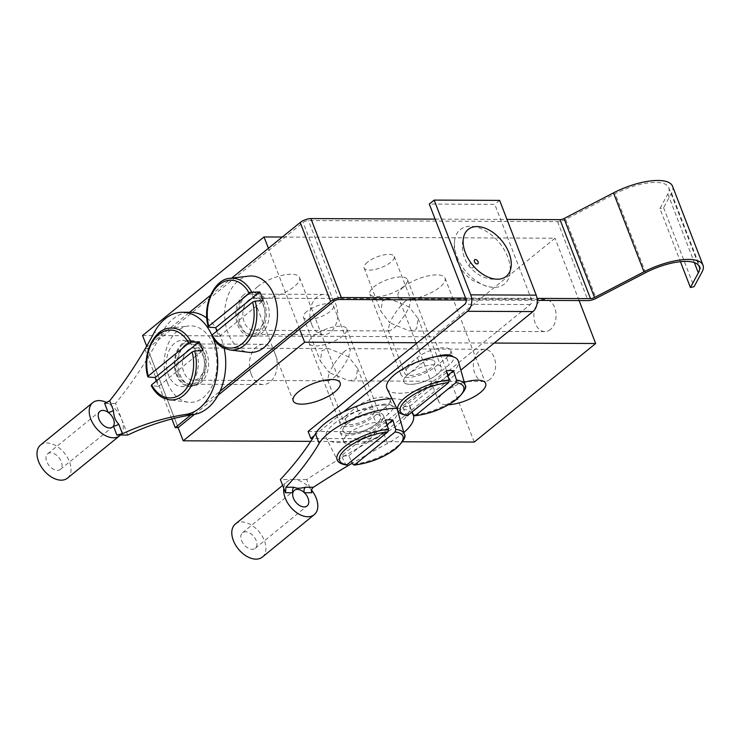 <?xml version="1.0" encoding="UTF-8"?>
<svg xmlns="http://www.w3.org/2000/svg" width="740" height="740" viewBox="0 0 740 740"><rect width="100%" height="100%" fill="white"/><g stroke="black" fill="none" stroke-linecap="round" stroke-linejoin="round"><path stroke-width="0.56" stroke-dasharray="3.7 2.78" d="M405.705 300.884C399.452 306.526 394.133 313.815 389.767 322.751L380.813 311.216L382.423 300.782L389.416 298.72L409.192 306.98C404.826 315.915 399.507 323.214 393.255 328.856L389.277 330.928L388.102 330.114L389.767 322.751L409.544 331.011L416.537 328.958L418.146 318.524L409.192 306.98L410.857 299.617L409.683 298.812L405.705 300.884M367.53 262.182A16.104 5.735 158.9 0 0 364.145 268.028A16.104 5.735 158.9 0 0 374.986 269.462A16.104 5.735 158.9 0 0 390.812 262.275A16.104 5.735 158.9 0 0 394.189 256.429A16.104 5.735 158.9 0 0 383.348 254.995A16.104 5.735 158.9 0 0 367.53 262.182M408.147 367.456A16.104 5.735 158.9 0 0 404.771 373.302A16.104 5.735 158.9 0 0 415.612 374.745A16.104 5.735 158.9 0 0 431.429 367.558A16.104 5.735 158.9 0 0 434.815 361.712A16.104 5.735 158.9 0 0 423.974 360.278A16.104 5.735 158.9 0 0 408.147 367.456M345.201 350.751C338.948 356.403 333.638 363.692 329.263 372.627L320.309 361.083L321.918 350.649L328.921 348.596L348.697 356.856C344.322 365.791 339.012 373.08 332.76 378.723L328.782 380.795L327.607 379.99L329.263 372.627L349.039 380.887L356.032 378.825L357.651 368.4L348.697 356.856L350.353 349.493L349.178 348.679L345.201 350.751M306.804 311.466A16.104 5.735 158.9 0 0 303.418 317.312A16.104 5.735 158.9 0 0 314.26 318.755A16.104 5.735 158.9 0 0 330.086 311.568A16.104 5.735 158.9 0 0 333.463 305.722A16.104 5.735 158.9 0 0 322.621 304.279A16.104 5.735 158.9 0 0 306.804 311.466M347.43 416.75A16.104 5.735 158.9 0 0 344.045 422.596A16.104 5.735 158.9 0 0 354.886 424.029A16.104 5.735 158.9 0 0 370.703 416.851A16.104 5.735 158.9 0 0 374.089 410.996A16.104 5.735 158.9 0 0 363.248 409.562A16.104 5.735 158.9 0 0 347.43 416.75M257.862 286.473A25.16 8.954 158.9 0 0 252.581 295.611A25.16 8.954 158.9 0 0 269.517 297.859A25.16 8.954 158.9 0 0 294.243 286.639A25.16 8.954 158.9 0 0 299.524 277.5A25.16 8.954 158.9 0 0 282.588 275.252A25.16 8.954 158.9 0 0 257.862 286.473M464.276 382.303A25.16 8.954 158.9 0 0 443.991 392.394A25.16 8.954 158.9 0 0 438.709 401.524A25.16 8.954 158.9 0 0 448.551 404.752M403.365 287.111A25.16 8.954 158.9 0 0 398.083 296.25A25.16 8.954 158.9 0 0 415.02 298.488A25.16 8.954 158.9 0 0 439.745 287.268A25.16 8.954 158.9 0 0 445.027 278.129A25.16 8.954 158.9 0 0 428.09 275.891A25.16 8.954 158.9 0 0 403.365 287.111M550.403 329.541A16.104 11.128 90.2 0 1 544.918 331.603A16.104 11.128 90.2 0 1 534.206 319.55A16.104 11.128 90.2 0 1 539.571 301.467A16.104 11.128 90.2 0 1 545.056 299.404A16.104 11.128 90.2 0 1 555.759 311.447A16.104 11.128 90.2 0 1 550.403 329.541M489.899 379.407A16.104 11.128 90.2 0 1 484.413 381.479A16.104 11.128 90.2 0 1 473.711 369.427A16.104 11.128 90.2 0 1 479.067 351.334A16.104 11.128 90.2 0 1 484.552 349.271A16.104 11.128 90.2 0 1 495.254 361.324A16.104 11.128 90.2 0 1 489.899 379.407M188.062 350.066A16.104 11.128 -89.8 0 0 182.697 368.159A16.104 11.128 -89.8 0 0 193.408 380.203A16.104 11.128 -89.8 0 0 198.894 378.14A16.104 11.128 -89.8 0 0 204.249 360.056A16.104 11.128 -89.8 0 0 193.547 348.004A16.104 11.128 -89.8 0 0 188.062 350.066M248.557 300.2A16.104 11.128 -89.8 0 0 243.201 318.283A16.104 11.128 -89.8 0 0 253.903 330.336A16.104 11.128 -89.8 0 0 259.389 328.273A16.104 11.128 -89.8 0 0 264.754 310.18A16.104 11.128 -89.8 0 0 254.042 298.137A16.104 11.128 -89.8 0 0 248.557 300.2M474.21 442.076L433.585 336.793L555.037 238.215L282.292 237.031M579.087 300.551L555.037 238.215M299.571 329.069L268.407 248.298M494.191 343.055L417.416 342.722M144.744 348.679L147.649 348.688L178.118 427.646L146.677 346.163M142.579 335.525L433.585 336.793M310.735 441.364L402.569 441.762M243.617 294.918A22.135 15.3 -89.8 0 0 236.254 319.791A22.135 15.3 -89.8 0 0 250.971 336.358A22.135 15.3 -89.8 0 0 258.51 333.518A22.135 15.3 -89.8 0 0 265.882 308.645A22.135 15.3 -89.8 0 0 251.165 292.087A22.135 15.3 -89.8 0 0 243.617 294.918M246.531 294.936A22.135 15.3 -89.8 0 0 239.159 319.81A22.135 15.3 -89.8 0 0 253.875 336.376A22.135 15.3 -89.8 0 0 261.423 333.536A22.135 15.3 -89.8 0 0 268.796 308.663A22.135 15.3 -89.8 0 0 254.07 292.096A22.135 15.3 -89.8 0 0 246.531 294.936M182.891 344.211A22.135 15.3 -89.8 0 0 175.528 369.084A22.135 15.3 -89.8 0 0 190.245 385.651A22.135 15.3 -89.8 0 0 197.784 382.811A22.135 15.3 -89.8 0 0 205.156 357.938A22.135 15.3 -89.8 0 0 190.439 341.371A22.135 15.3 -89.8 0 0 182.891 344.211M185.805 344.22A22.135 15.3 -89.8 0 0 178.433 369.094A22.135 15.3 -89.8 0 0 193.149 385.66A22.135 15.3 -89.8 0 0 200.697 382.821A22.135 15.3 -89.8 0 0 208.07 357.947A22.135 15.3 -89.8 0 0 193.344 341.381A22.135 15.3 -89.8 0 0 185.805 344.22M147.649 348.688L303.113 222.509A4.024 1.434 -21.1 0 1 308.45 220.548L557.581 221.639A8.047 2.868 -21.1 0 0 565.665 219.382L615.116 193.704A40.256 14.328 -21.1 0 1 668.775 187.664A40.256 14.328 -21.1 0 1 667.859 193.936L659.941 208.551L680.439 261.683M466.172 300.061L537.24 300.375M465.58 298.081L537.046 298.387M435.111 219.123L506.983 219.429M145.66 347.93L189.579 312.289M210.484 295.315L231.648 278.138M171.865 418.97L144.938 349.178M190.846 414.946L220.021 391.266M194.5 414.354L218.05 395.243M672.53 186.212A44.28 15.762 -21.1 0 1 671.532 193.112L663.604 207.727L659.941 208.551M663.604 207.727L694.074 286.685M457.015 256.715A35.039 22.043 50.9 0 0 492.877 287.324A35.039 22.043 50.9 0 0 507.677 256.937A35.039 22.043 50.9 0 0 478.16 227.541A35.039 22.043 50.9 0 0 454.665 240.25A35.039 22.043 50.9 0 0 457.015 256.715M308.108 431.439L373.589 431.725L530.256 304.556A4.024 2.784 -89.8 0 0 531.338 299.08L494.773 204.333L429.293 204.046M499.63 200.383L494.773 204.333M314.352 435.592L343.48 411.949M373.589 431.725L376.299 438.746L312.585 438.469M376.299 438.746L460.835 370.12M435.786 356.699A20.128 7.169 158.9 0 0 420.098 364.607L407.953 374.459A20.128 7.169 158.9 0 0 403.726 381.775A20.128 7.169 158.9 0 0 417.268 383.57A20.128 7.169 158.9 0 0 437.053 374.588L449.199 364.728A20.128 7.169 158.9 0 0 453.426 357.42A20.128 7.169 158.9 0 0 453.056 356.772M347.226 423.752A20.128 7.169 158.9 0 0 342.999 431.059A20.128 7.169 158.9 0 0 356.541 432.854A20.128 7.169 158.9 0 0 376.327 423.881L388.472 414.021A20.128 7.169 158.9 0 0 392.7 406.713A20.128 7.169 158.9 0 0 379.148 404.919A20.128 7.169 158.9 0 0 359.372 413.891L347.226 423.752L344.516 416.731A20.128 7.169 158.9 0 0 340.289 424.039A20.128 7.169 158.9 0 0 353.84 425.842A20.128 7.169 158.9 0 0 373.617 416.861L385.762 407A20.128 7.169 158.9 0 0 389.989 399.693A20.128 7.169 158.9 0 0 376.438 397.898A20.128 7.169 158.9 0 0 356.661 406.88L344.516 416.731M449.273 354.996A20.128 7.169 158.9 0 0 450.716 350.409A20.128 7.169 158.9 0 0 437.164 348.605A20.128 7.169 158.9 0 0 417.388 357.587L405.243 367.447A20.128 7.169 158.9 0 0 401.015 374.755A20.128 7.169 158.9 0 0 414.567 376.549A20.128 7.169 158.9 0 0 434.343 367.567L446.488 357.716A20.128 7.169 158.9 0 0 448.449 355.921M216.811 331.159A36.834 25.447 -89.8 0 0 217.199 332.214A36.834 25.447 -89.8 0 0 219.105 336.432L212.241 335.951L212.14 334.952M249.019 276.103A38.24 26.418 -89.8 0 0 227.994 332.954A38.24 26.418 -89.8 0 0 248.696 352.314M311.67 324.397A20.128 13.903 -89.8 0 0 323.732 334.665A20.128 13.903 -89.8 0 0 335.96 304.677A20.128 13.903 -89.8 0 0 323.907 294.409A20.128 13.903 -89.8 0 0 311.67 324.397M238.918 324.083A20.128 13.903 -89.8 0 0 250.98 334.351A20.128 13.903 -89.8 0 0 263.209 304.362A20.128 13.903 -89.8 0 0 251.156 294.095A20.128 13.903 -89.8 0 0 238.918 324.083M219.105 336.432L263.135 300.69M384.846 405.085A38.24 13.616 158.9 0 0 343.804 417.231A38.24 13.616 158.9 0 0 326.285 437.997A38.24 13.616 158.9 0 0 338.698 442.548A38.24 13.616 158.9 0 0 378.695 430.976A38.24 13.616 158.9 0 0 397.593 410.478A38.24 13.616 158.9 0 0 384.846 405.085M347.365 464.803L345.525 464.193L341.538 455.711A36.834 13.117 158.9 0 0 344.96 455.896A36.834 13.117 158.9 0 0 348.808 455.738L351.5 461.446M340.067 326.229A20.128 7.169 158.9 0 0 318.736 332.464A20.128 7.169 158.9 0 0 309.144 343.332A20.128 7.169 158.9 0 0 315.776 345.941A20.128 7.169 158.9 0 0 337.107 339.697A20.128 7.169 158.9 0 0 346.699 328.838A20.128 7.169 158.9 0 0 340.067 326.229M373.922 413.956A20.128 7.169 158.9 0 0 352.591 420.2A20.128 7.169 158.9 0 0 342.999 431.059A20.128 7.169 158.9 0 0 349.632 433.677A20.128 7.169 158.9 0 0 370.962 427.433A20.128 7.169 158.9 0 0 380.554 416.574A20.128 7.169 158.9 0 0 373.922 413.956M385.568 419.969L341.538 455.711M348.808 455.738L387.039 424.714M156.306 381.035A36.834 25.447 -89.8 0 0 156.695 382.081A36.834 25.447 -89.8 0 0 158.601 386.299L151.746 385.827L151.635 384.828M167.49 382.821A38.24 26.418 -89.8 0 0 188.191 402.19A38.24 26.418 -89.8 0 0 212.722 384.819A38.24 26.418 -89.8 0 0 213.638 345.367A38.24 26.418 -89.8 0 0 188.524 325.979A38.24 26.418 -89.8 0 0 167.49 382.821M251.175 374.264A20.128 13.903 -89.8 0 0 263.227 384.532A20.128 13.903 -89.8 0 0 275.465 354.553A20.128 13.903 -89.8 0 0 263.403 344.285A20.128 13.903 -89.8 0 0 251.175 374.264M178.423 373.95A20.128 13.903 -89.8 0 0 190.476 384.217A20.128 13.903 -89.8 0 0 202.714 354.238A20.128 13.903 -89.8 0 0 190.652 343.971A20.128 13.903 -89.8 0 0 178.423 373.95M158.601 386.299L202.631 350.557M50.625 452.806A10.064 6.336 50.9 0 0 47.665 453.768A10.064 6.336 50.9 0 0 47.739 463.61A10.064 6.336 50.9 0 0 57.396 470.353A10.064 6.336 50.9 0 0 60.356 469.391A10.064 6.336 50.9 0 0 60.282 459.54A10.064 6.336 50.9 0 0 50.625 452.806M67.451 478.142A21.331 13.422 50.9 0 0 67.312 457.255A21.331 13.422 50.9 0 0 46.833 442.973A21.331 13.422 50.9 0 0 40.571 445.008M120.481 435.018A21.331 13.422 50.9 0 0 121.656 419.256A21.331 13.422 50.9 0 0 108.29 403.43A21.331 13.422 50.9 0 0 107.087 402.773M190.125 383.653A23.143 15.993 90.2 0 1 182.234 386.622A23.143 15.993 90.2 0 1 166.852 369.297A23.143 15.993 90.2 0 1 174.547 343.295A23.143 15.993 90.2 0 1 182.438 340.326A23.143 15.993 90.2 0 1 197.83 357.651A23.143 15.993 90.2 0 1 190.125 383.653M198.126 383.69A23.143 15.993 90.2 0 1 190.236 386.659A23.143 15.993 90.2 0 1 174.853 369.334A23.143 15.993 90.2 0 1 182.558 343.332A23.143 15.993 90.2 0 1 190.439 340.363A23.143 15.993 90.2 0 1 205.831 357.688A23.143 15.993 90.2 0 1 198.126 383.69M127.752 435.046L115.57 403.467A462.5 319.532 -89.8 0 0 162.301 332.399A51.217 35.391 90.2 0 1 173.105 318.857A51.217 35.391 90.2 0 1 190.559 312.289M206.839 318.117A51.217 35.391 90.2 0 1 215.692 327.654M215.728 327.709A51.217 35.391 90.2 0 1 224.174 348.318M211.899 335.183A51.217 35.391 90.2 0 1 213.203 338.282M115.57 403.467L104.654 403.42M241.554 540.542A10.064 6.373 50.7 0 0 255.226 548.34A10.064 6.373 50.7 0 0 256.17 540.552A10.064 6.373 50.7 0 0 242.498 532.754A10.064 6.373 50.7 0 0 241.554 540.542M262.358 557.072A21.331 13.505 50.7 0 0 264.356 540.561A21.331 13.505 50.7 0 0 235.366 524.031M311.596 490.121A21.331 13.505 50.7 0 0 310.097 488.345A21.331 13.505 50.7 0 0 293.558 479.566A21.331 13.505 50.7 0 0 287.231 481.638A21.331 13.505 50.7 0 0 283.781 488.326M382.312 433.474A23.143 8.242 -21.1 0 1 359.548 443.852A23.143 8.242 -21.1 0 1 343.906 441.799A23.143 8.242 -21.1 0 1 348.688 433.455A23.143 8.242 -21.1 0 1 371.452 423.077A23.143 8.242 -21.1 0 1 387.094 425.13A23.143 8.242 -21.1 0 1 382.312 433.474M378.584 423.826A23.143 8.242 -21.1 0 1 355.82 434.204A23.143 8.242 -21.1 0 1 340.178 432.151A23.143 8.242 -21.1 0 1 344.96 423.807A23.143 8.242 -21.1 0 1 367.725 413.429A23.143 8.242 -21.1 0 1 383.366 415.482A23.143 8.242 -21.1 0 1 378.584 423.826M391.996 398.731A51.217 18.232 -21.1 0 1 409.562 405.372A51.217 18.232 -21.1 0 1 398.98 423.835A51.217 18.232 -21.1 0 1 383.829 433.742A462.5 164.65 158.9 0 0 306.712 479.566L311.79 492.729M396.797 408.378A51.217 18.232 -21.1 0 1 411.68 412.596M403.818 432.549A51.217 18.232 -21.1 0 1 402.699 433.483A51.217 18.232 -21.1 0 1 387.547 443.389A462.5 164.65 158.9 0 0 352.314 463.175M306.712 479.566L280.395 479.557M408.092 415.51L406.251 414.9L402.264 406.417A36.834 13.117 158.9 0 0 405.687 406.602A36.834 13.117 158.9 0 0 409.535 406.454L412.226 412.161M387.011 388.713A38.24 13.616 158.9 0 0 399.424 393.255A38.24 13.616 158.9 0 0 439.421 381.692A38.24 13.616 158.9 0 0 458.319 361.194M376.503 296.647A20.128 7.169 158.9 0 0 397.833 290.413A20.128 7.169 158.9 0 0 407.425 279.544A20.128 7.169 158.9 0 0 400.793 276.936A20.128 7.169 158.9 0 0 379.463 283.18A20.128 7.169 158.9 0 0 369.871 294.039A20.128 7.169 158.9 0 0 376.503 296.647M410.358 384.384A20.128 7.169 158.9 0 0 431.688 378.14A20.128 7.169 158.9 0 0 441.281 367.281A20.128 7.169 158.9 0 0 434.648 364.672A20.128 7.169 158.9 0 0 413.318 370.907A20.128 7.169 158.9 0 0 403.726 381.775A20.128 7.169 158.9 0 0 410.358 384.384M409.535 406.454L447.765 375.421M446.294 370.675L402.264 406.417M645.585 272.662L615.116 193.704M565.665 219.382L596.126 298.34M557.581 221.639L588.05 300.597M338.92 299.506L308.45 220.548M333.583 301.467L303.113 222.509M671.532 193.112L701.992 272.07M667.859 193.936L694.351 262.589M473.239 265.706A2.516 1.582 -129.1 0 1 472.268 267.899A2.516 1.582 -129.1 0 1 469.595 265.688A2.516 1.582 -129.1 0 1 470.566 263.496A2.516 1.582 -129.1 0 1 473.239 265.706M531.338 299.08L465.858 298.793M530.256 304.556L464.785 304.279M373.617 416.861L376.327 423.881M356.661 406.88L359.372 413.891M385.762 407L388.472 414.021M434.343 367.567L437.053 374.588M405.243 367.447L407.953 374.459M417.388 357.587L420.098 364.607M446.488 357.716L449.199 364.728M229.788 349.937A35.936 24.827 90.2 0 1 212.241 335.951M208.856 327.182A35.936 24.827 90.2 0 1 230.103 278.323M345.525 464.193A35.936 12.793 -21.1 0 1 337.283 460.104L326.285 437.997M404.299 434.25A35.936 12.793 -21.1 0 1 388.593 452.353A35.936 12.793 -21.1 0 1 352.804 464.221M188.191 402.19L169.294 399.813A35.936 24.827 90.2 0 1 151.746 385.827M148.361 377.049A35.936 24.827 90.2 0 1 169.599 328.19L188.524 325.979M162.301 332.399L154.299 332.362M383.829 433.742L387.547 443.389M465.025 384.957A35.936 12.793 -21.1 0 1 449.319 403.06A35.936 12.793 -21.1 0 1 413.531 414.937M406.251 414.9A35.936 12.793 -21.1 0 1 398.009 410.82M364.145 268.028L380.813 311.216M388.102 330.114L404.771 373.302M303.418 317.312L320.309 361.083M327.607 379.99L344.045 422.596M252.581 295.611L293.207 400.895M398.083 296.25L438.709 401.524M544.918 331.603L409.544 331.011M484.413 381.479L349.039 380.887M328.782 380.795L193.408 380.203M389.277 330.928L253.903 330.336M389.416 298.72L254.042 298.137M328.921 348.596L193.547 348.004M484.552 349.271L349.178 348.679M545.056 299.404L409.683 298.812M445.027 278.129L485.653 383.413M299.524 277.5L340.15 382.774M357.651 368.4L374.089 410.996M333.463 305.722L350.353 349.493M418.146 318.524L434.815 361.712M394.189 256.429L410.857 299.617M253.875 336.376L250.971 336.358M193.149 385.66L190.245 385.651M668.775 187.664L699.245 266.622M193.344 341.381L190.439 341.371M254.07 292.096L251.165 292.087M492.877 287.324L486.957 286.51L472.407 280.229C465.636 275.706 460.502 269.203 456.996 260.73C454.48 254.32 453.703 247.493 454.665 240.25M499.787 279.045C492.488 279.914 485.847 278.693 479.862 275.373C471.759 270.267 466.635 264.421 464.507 257.825C461.677 250.573 461.575 243.025 464.193 235.181M340.289 424.039L309.144 343.332M389.989 399.693L392.7 406.713M401.015 374.755L369.871 294.039M450.716 350.409L453.426 357.42M323.732 334.665L250.98 334.351M323.907 294.409L251.156 294.095M346.699 328.838L380.554 416.574M263.227 384.532L190.476 384.217M263.403 344.285L190.652 343.971M47.665 453.768L99.891 411.375M190.236 386.659L182.234 386.622M190.439 340.363L182.438 340.326M60.356 469.391L112.573 426.999M255.226 548.34L307.1 505.957M282.652 485.385L287.231 481.638M340.178 432.151L343.906 441.799M409.562 405.372L412.189 412.189M383.366 415.482L387.094 425.13M242.498 532.754L294.363 490.37M407.425 279.544L441.281 367.281"/><path stroke-width="1.11" d="M298.488 391.756A25.16 8.954 158.9 0 0 293.207 400.895A25.16 8.954 158.9 0 0 310.143 403.143A25.16 8.954 158.9 0 0 334.868 391.913A25.16 8.954 158.9 0 0 340.15 382.774A25.16 8.954 158.9 0 0 323.214 380.536A25.16 8.954 158.9 0 0 298.488 391.756M448.551 404.752A25.16 8.954 158.9 0 0 480.371 392.552A25.16 8.954 158.9 0 0 485.653 383.413A25.16 8.954 158.9 0 0 464.276 382.303M402.569 441.762L474.21 442.076L595.663 343.499L579.087 300.551M282.292 237.031L264.023 236.948L142.579 335.525L146.677 346.163M417.416 342.722L304.649 342.232L299.571 329.069M268.407 248.298L264.023 236.948M595.663 343.499L494.191 343.055M304.649 342.232L183.196 440.809L178.118 427.646L194.5 414.354M183.196 440.809L310.735 441.364M643.976 271.821L594.516 297.499L564.047 218.541L613.506 192.863A44.28 15.762 -21.1 0 1 672.53 186.212L703 265.17A44.28 15.762 158.9 0 0 643.976 271.821L613.506 192.863M703 265.17A44.28 15.762 158.9 0 1 701.992 272.07L694.074 286.685L690.411 287.509L698.329 272.894A40.256 14.328 158.9 0 0 699.245 266.622A40.256 14.328 158.9 0 0 645.585 272.662L596.126 298.34A8.047 2.868 158.9 0 1 588.05 300.597L537.24 300.375M218.05 395.243L333.583 301.467A4.024 1.434 -21.1 0 1 338.92 299.506L466.172 300.061M220.021 391.266L330.669 301.457A8.047 2.868 -21.1 0 1 341.344 297.536L465.58 298.081M537.046 298.387L590.474 298.627A4.024 1.434 158.9 0 0 594.516 297.499M231.648 278.138L300.2 222.5A8.047 2.868 -21.1 0 1 310.883 218.578L435.111 219.123M506.983 219.429L560.014 219.66L590.474 298.627M144.938 349.178L145.66 347.93M189.579 312.289L210.484 295.315M178.118 427.646L175.214 427.637L171.865 418.97M175.214 427.637L190.846 414.946M564.047 218.541A4.024 1.434 -21.1 0 1 560.014 219.66M680.439 261.683L690.411 287.509M465.377 252.784A30.192 19 -129.1 0 1 464.193 235.181A30.192 19 -129.1 0 1 485.551 228.346A30.192 19 -129.1 0 1 509.027 252.978A30.192 19 -129.1 0 1 499.787 279.045A30.192 19 -129.1 0 1 465.377 252.784M460.835 370.12L532.966 311.577A12.071 8.344 -89.8 0 0 536.195 295.14L499.63 200.383L434.158 200.096L429.293 204.046L465.858 298.793A4.024 2.784 -89.8 0 1 464.785 304.279L308.108 431.439L310.818 438.459L314.352 435.592M343.48 411.949L467.495 311.29A12.071 8.344 -89.8 0 0 470.714 294.853L434.158 200.096M312.585 438.469L310.818 438.459M453.056 356.772A20.128 7.169 158.9 0 0 435.786 356.699M448.449 355.921A20.128 7.169 158.9 0 0 449.273 354.996M212.241 335.951L212.14 334.952L252.636 302.087L255.189 301.097A35.936 24.827 90.2 0 1 229.788 349.937L248.696 352.314A38.24 26.418 -89.8 0 0 273.217 334.952A38.24 26.418 -89.8 0 0 274.142 295.491A38.24 26.418 -89.8 0 0 249.019 276.103L230.103 278.323A35.936 24.827 90.2 0 1 251.804 292.328L249.25 293.308L208.754 326.183L208.856 327.182L215.719 327.654A36.834 25.447 -89.8 0 0 216.811 331.159M255.189 301.097L263.135 300.69A36.834 25.447 -89.8 0 0 261.655 296.13A36.834 25.447 -89.8 0 0 259.749 291.911L251.804 292.328M249.25 293.308A33.929 23.44 -89.8 0 0 219.281 284.548A33.929 23.44 -89.8 0 0 208.754 326.183L208.856 327.182M259.749 291.911L215.719 327.654A51.217 35.391 90.2 0 1 215.728 327.709M351.5 461.446L352.804 464.221L354.645 464.831L395.142 431.957L395.743 429.367L392.848 419.996A36.834 13.117 158.9 0 0 389.416 419.811A36.834 13.117 158.9 0 0 385.568 419.969L388.472 429.339L387.862 431.929L346.561 465.053C341.297 464.156 338.199 462.509 337.283 460.104A35.936 12.793 -21.1 0 1 351.731 441.762A35.936 12.793 -21.1 0 1 388.472 429.339M395.743 429.367A35.936 12.793 -21.1 0 1 404.299 434.25C406.5 436.175 403.753 440.947 396.048 448.56C383.644 457.671 369.639 463.175 354.025 465.09L354.645 464.831A33.929 12.081 158.9 0 0 395.78 448.486A33.929 12.081 158.9 0 0 395.142 431.957M387.039 424.714L392.848 419.996M151.746 385.827L151.635 384.828L192.132 351.953L194.685 350.973L202.631 350.557A36.834 25.447 -89.8 0 0 201.151 346.006A36.834 25.447 -89.8 0 0 199.245 341.788L191.299 342.195L188.746 343.184L148.25 376.05L148.361 377.049L155.215 377.529A36.834 25.447 -89.8 0 0 156.306 381.035M188.746 343.184A33.929 23.44 -89.8 0 0 158.776 334.425A33.929 23.44 -89.8 0 0 148.25 376.05L148.361 377.049M199.245 341.788L155.215 377.529M102.851 410.413A10.064 6.336 50.9 0 0 99.891 411.375A10.064 6.336 50.9 0 0 99.965 421.227A10.064 6.336 50.9 0 0 109.622 427.961A10.064 6.336 50.9 0 0 112.573 426.999A10.064 6.336 50.9 0 0 113.405 426.092A10.064 6.336 50.9 0 0 108.086 412.328A10.064 6.336 50.9 0 0 102.851 410.413M107.087 402.773A21.331 13.422 50.9 0 0 99.058 400.59A21.331 13.422 50.9 0 0 92.787 402.625L40.571 445.008A21.331 13.422 50.9 0 0 40.709 465.895A21.331 13.422 50.9 0 0 61.189 480.177A21.331 13.422 50.9 0 0 67.451 478.142L119.677 435.749A21.331 13.422 50.9 0 0 120.481 435.018L116.837 435L113.405 426.092A4.024 1.434 -21.1 0 0 118.742 424.131L122.451 433.742L116.837 435M92.787 402.625A21.331 13.422 50.9 0 0 92.935 423.502A21.331 13.422 50.9 0 0 113.414 437.784A21.331 13.422 50.9 0 0 119.677 435.749M109.724 400.756L113.433 410.367A4.024 1.434 -21.1 0 1 108.086 412.328L104.654 403.42L109.724 400.756A462.5 319.532 -89.8 0 0 154.299 332.362A51.217 35.391 90.2 0 1 165.103 318.82A51.217 35.391 90.2 0 1 182.558 312.252L190.559 312.289A51.217 35.391 90.2 0 1 206.839 318.117M224.174 348.318A51.217 35.391 90.2 0 1 207.57 408.166A51.217 35.391 90.2 0 1 193.963 414.446A462.5 319.532 -89.8 0 0 127.752 435.046L120.481 435.018M182.558 312.252A51.217 35.391 90.2 0 1 211.899 335.183M213.203 338.282A51.217 35.391 90.2 0 1 199.569 408.129A51.217 35.391 90.2 0 1 185.962 414.409A462.5 319.532 -89.8 0 0 122.451 433.742M113.433 410.367C113.729 416.352 115.144 420.514 118.742 424.131M293.429 498.159A10.064 6.373 50.7 0 0 307.1 505.957A10.064 6.373 50.7 0 0 308.043 498.168A10.064 6.373 50.7 0 0 304.371 492.729A10.064 6.373 50.7 0 0 294.363 490.37A10.064 6.373 50.7 0 0 292.901 492.72A10.064 6.373 50.7 0 0 293.429 498.159M282.652 485.385L235.366 524.031A21.331 13.505 50.7 0 0 233.368 540.542A21.331 13.505 50.7 0 0 262.358 557.072L314.232 514.679A21.331 13.505 50.7 0 0 316.23 498.168A21.331 13.505 50.7 0 0 311.596 490.121M391.996 398.731A51.217 18.232 -21.1 0 0 324.573 423.798A51.217 18.232 -21.1 0 0 315.471 433.705A462.5 164.65 158.9 0 1 280.395 479.557L283.781 488.326A21.331 13.505 50.7 0 0 285.242 498.149A21.331 13.505 50.7 0 0 314.232 514.679M283.781 488.326L285.474 492.71L285.945 487.235A462.5 164.65 158.9 0 0 319.19 443.353A51.217 18.232 -21.1 0 1 328.292 433.446A51.217 18.232 -21.1 0 1 396.797 408.378M411.68 412.596A51.217 18.232 -21.1 0 1 413.281 415.029A51.217 18.232 -21.1 0 1 403.818 432.549M285.945 487.235L293.956 487.235C296.389 488.483 299.608 488.604 305.426 487.244A4.024 2.766 -90 0 0 304.371 492.729L311.79 492.729C311.151 490.454 311.697 488.631 313.436 487.253A462.5 164.65 158.9 0 1 352.314 463.175M293.956 487.235A4.024 2.766 -90 0 0 292.901 492.72L285.474 492.71M412.226 412.161L413.531 414.937L415.371 415.547L455.868 382.673L456.469 380.082A35.936 12.793 -21.1 0 1 465.025 384.957L458.319 361.194A38.24 13.616 158.9 0 0 445.572 355.792A38.24 13.616 158.9 0 0 404.53 367.947A38.24 13.616 158.9 0 0 387.011 388.713L398.009 410.82A35.936 12.793 -21.1 0 1 412.457 392.478A35.936 12.793 -21.1 0 1 449.199 380.046L448.588 382.645L407.287 415.769C400.34 413.799 397.241 412.152 398.009 410.82M456.469 380.082L453.574 370.712A36.834 13.117 158.9 0 0 450.142 370.527A36.834 13.117 158.9 0 0 446.294 370.675L449.199 380.046M465.025 384.957C467.227 386.891 464.48 391.664 456.774 399.276C444.37 408.378 430.365 413.891 414.752 415.806L415.371 415.547A33.929 12.081 158.9 0 0 456.506 399.202A33.929 12.081 158.9 0 0 455.868 382.673M447.765 375.421L453.574 370.712M341.344 297.536L310.883 218.578M330.669 301.457L300.2 222.5M694.351 262.589L698.329 272.894M474.451 261.747A2.516 1.582 -129.1 0 1 475.422 259.555A2.516 1.582 -129.1 0 1 478.096 261.766A2.516 1.582 -129.1 0 1 477.124 263.949A2.516 1.582 -129.1 0 1 474.451 261.747M536.195 295.14L470.714 294.853M532.966 311.577L467.495 311.29M212.14 334.952A33.929 23.44 -89.8 0 0 242.11 343.712A33.929 23.44 -89.8 0 0 252.636 302.087M387.862 431.929A33.929 12.081 158.9 0 0 346.727 448.274A33.929 12.081 158.9 0 0 347.365 464.803M194.685 350.973A35.936 24.827 90.2 0 1 169.294 399.813L162.856 397.796C158.221 395.428 154.346 391.368 151.219 385.596M151.635 384.828A33.929 23.44 -89.8 0 0 181.605 393.588A33.929 23.44 -89.8 0 0 192.132 351.953M147.815 376.771C141.285 354.802 154.253 328.615 169.599 328.19A35.936 24.827 90.2 0 1 191.299 342.195M193.963 414.446L185.962 414.409M305.426 487.244L313.436 487.253M315.471 433.705L319.19 443.353M448.588 382.645A33.929 12.081 158.9 0 0 407.453 398.98A33.929 12.081 158.9 0 0 408.092 415.51M211.723 335.72C214.84 341.492 218.726 345.562 223.36 347.93L229.788 349.937M230.103 278.323C214.757 278.739 201.779 304.926 208.31 326.895M404.299 434.25L397.593 410.478M412.189 412.189L413.281 415.029"/></g></svg>
